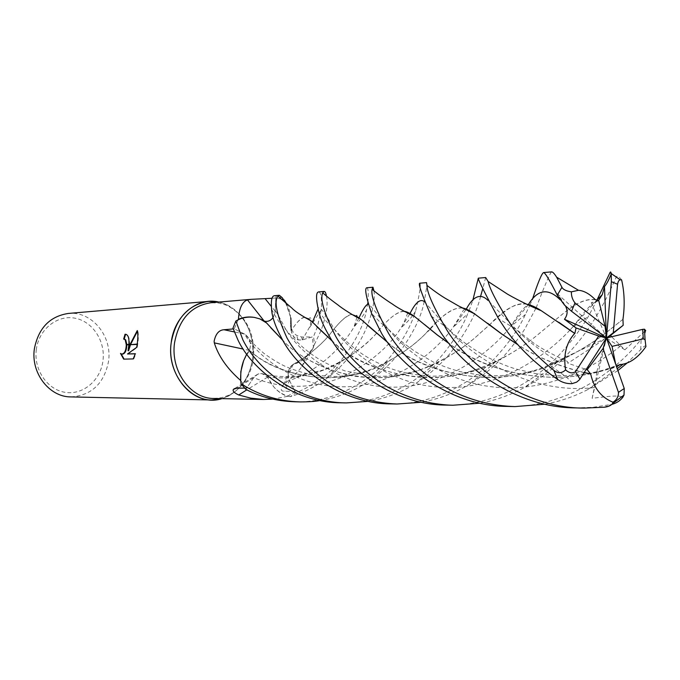 <?xml version="1.0" encoding="UTF-8"?>
<svg xmlns="http://www.w3.org/2000/svg" width="680" height="680" viewBox="0 0 680 680"><rect width="100%" height="100%" fill="white"/><g stroke="black" fill="none" stroke-linecap="round" stroke-linejoin="round"><path stroke-width="0.51" stroke-dasharray="3.4 2.55" d="M213.809 398.471L221.748 397.681L229.338 395.029C242.973 387.71 251.048 375.3 253.564 357.791C255.034 332.758 246.007 315.231 226.5 305.209L218.748 303.042L210.783 302.745M313.48 347.344L308.584 356.515L299.897 369.223L293.072 376.601L283.424 384.829C280.083 389.215 280.56 391.357 284.869 391.247L295.094 391.561L289.45 380.46C287.053 374.62 287.835 369.572 291.788 365.296L299.676 361.82L304.759 358.394L313.48 347.344L312.273 336.914L302.269 339.932L298.095 339.915C294.219 338.47 291.916 335.249 291.176 330.242L290.496 325.524C291.244 329.817 293.267 333.115 296.582 335.393L301.665 337.017L312.273 336.914M244.604 388.093L246.687 388.067L253.708 377.672L257.839 374.153C261.587 372.793 264.851 373.779 267.631 377.12C272.221 386.92 278.834 393.329 287.462 396.355L295.094 391.561M287.462 396.355L272.629 399.118M240.754 380.774L246.687 388.067M221.935 398.642L227.732 396.423C241.774 388.875 250.096 376.091 252.688 358.071C256.079 332.792 240.44 306.349 218.841 302.065L224.8 303.926C244.91 314.253 254.201 332.299 252.688 358.071C249.441 379.006 239.19 392.53 221.944 398.642M36.337 349.341C33.464 369.537 47.328 389.819 65.272 392.351C83.181 395.19 100.572 380.29 102.952 360.8C105.596 341.351 92.803 321.487 75.081 318.197C57.401 314.619 38.947 329.103 36.337 349.341M70.975 396.916C91.613 395.42 104.133 383.571 108.536 361.369C112.472 336.132 91.749 310.811 68.332 313.446M124.159 339.142L123.641 339.048M124.126 359.142L133.203 358.912M124.228 359.252L123.683 359.15M122.145 354.178L120.479 353.396M128.044 354.067L137.215 347.446C138.49 340.272 138.686 334.688 137.793 330.709L137.428 331.236M137.793 330.709L137.249 330.599M128.579 350.803C130.288 342.201 129.659 336.762 126.684 334.483L126.081 334.356M133.748 359.014L135.83 353.821L135.26 353.838M135.83 353.821L135.294 353.727M137.215 347.446L136.697 347.352M285.685 302.957L290.87 318.036L286.203 303.39M286.535 303.671C289.799 309.306 291.125 316.591 290.496 325.524M284.35 300.135L283.849 299.948M281.112 299.038L275.859 297.968L275.196 311.168C274.1 318.58 270.47 321.938 264.316 321.257L263.933 320.773M260.449 319.26L254.609 317.466M238.136 319.804L234.243 328.848L244.588 334.101C250.129 337.892 251.727 343.332 249.399 350.421L243.627 360.706M272 298.274L275.859 297.968M233.257 328.933L234.243 328.848M249.399 350.421L243.108 349.044M267.631 377.12L246.798 389.844M293.182 364.276L285.396 382.899M390.668 403.877C433.712 405.221 475.099 382.194 500.038 352.401C511.198 339.6 519.648 326.969 525.385 314.491L529.652 305.609M529.933 304.988L532.338 299.591M551.539 271.873C549.601 274.023 544.476 285.991 536.154 307.776M535.84 308.423L526.779 325.185C524.663 330.08 518.185 339.091 507.339 352.231C495.788 365.398 482.545 376.448 467.611 385.373C453.296 393.626 437.92 399.253 421.498 402.245M446.675 405.093C491.767 406.291 535.517 382.228 562.777 350.965C573.062 339.363 581.604 327.828 588.413 316.378L597.091 299.846M621.596 279.837C618.8 276.173 616.99 275.306 616.156 277.236C609.093 292.944 595.706 323.697 570.656 350.786C557.251 365.908 541.781 378.173 524.237 387.583C509.864 395.326 495.1 400.537 479.944 403.197M485.681 277.542L482.86 288.328M480.59 296.361C476.697 312.962 466.506 332.019 450.015 353.549C440.623 364.497 429.599 374.187 416.95 382.636C402.067 392.113 385.892 398.352 368.416 401.353M340.493 402.781C381.242 404.132 420.368 381.905 443.385 353.702C454.563 339.855 462.68 326.545 467.738 313.76L468.817 311.278M469.098 310.599L472.796 300.441M507.51 406.419C554.957 407.94 601.426 382.899 632.612 349.367L641.112 339.499C643.994 335.928 645.524 332.979 645.711 330.65M373.915 290.734C375.938 301.529 369.418 331.916 349.8 355.844C343.085 364.701 334.985 372.512 325.499 379.287C314.968 386.962 303.221 392.76 290.258 396.678L295.749 392.964C315.358 384.625 331.627 372.3 344.556 355.963C356.753 339.26 364.098 323.918 366.571 309.918L367.633 304.215M645.923 346.622C645.719 345.159 644.121 346.01 641.121 349.171L627.019 363.069M617.916 370.549L587.596 389.666C574.175 396.618 559.912 401.464 544.79 404.209M424.192 301.529C421.328 317.101 412.505 334.841 397.715 354.748C389.819 364.523 380.358 373.192 369.317 380.757C354.535 391.043 338.104 397.638 320.008 400.546M294.772 401.786C332.409 403.197 370.302 382.126 391.816 354.883C402.084 341.326 409.436 328.423 413.874 316.175M575.518 407.898L593.325 407.286L611.898 404.362M290.87 318.036L291.269 330.48C292.833 337.577 296.505 340.714 302.269 339.889L313.505 336.6L317.297 327.139L321.283 309.859C321.938 298.248 321.045 292.273 318.606 291.916M320.935 330.718L314.576 344.207L313.505 336.6M314.576 344.207C311.754 351.016 307.666 356.363 302.302 360.238L297.449 363.018L293.037 364.454C288.142 368.458 286.96 373.787 289.484 380.451L295.749 392.964M290.258 396.678C284.045 395.437 278.545 392.173 273.76 386.886L267.444 376.992L262.157 373.728C258.808 373.277 255.995 374.603 253.725 377.706L245.777 389.325M246.687 354.161L249.432 350.166C251.506 343.85 250.223 338.708 245.582 334.738L232.976 328.142M273.012 317.628L275.162 311.151L275.986 296.344L274.457 295.715M282.243 297.712L275.986 296.344M595.246 299.608C578.612 297.568 564.179 313.115 540.948 332.112C528.139 343.043 512.915 353.022 495.287 362.032C439.501 392.598 363.486 372.946 332.953 341.802M304.615 317.305C301.393 317.45 296.973 321.819 291.354 330.395M595.289 299.752C578.399 297.865 564.128 313.216 540.812 332.171C522.291 348.245 500.191 360.893 474.521 370.107C422.221 389.478 360.434 368.144 332.826 341.606M316.531 326.366L311.134 320.909M304.844 317.441C301.401 317.569 296.879 321.912 291.269 330.48M598.417 300.721L594.635 302.464L591.251 302.659L598.799 300.73M584.12 372.64C558.169 366.171 536.044 356.839 517.76 344.641M462.137 307.87C452.82 307.402 440.504 316.149 425.187 334.101C415.089 344.156 402.475 353.447 387.353 361.973C342.728 389.232 277.763 377.749 249.314 350.175M426.53 282.625C427.21 283.433 426.462 289.587 424.295 301.104M572.042 383.648C571.166 381.191 567.885 377.978 562.19 374.008L549.193 364.777L558.45 361.769L566.083 360.714L567.511 361.599L567.834 363.256L586.202 369.41M584.205 372.512C557.863 365.882 535.644 356.515 517.548 344.411M487.679 323.298L474.096 313.616M462.553 308.1C453.662 307.062 442.867 314.151 430.168 329.358M430.159 329.366L425.043 334.186C410.916 348.534 392.411 360.459 369.521 369.979C327.573 387.566 272.85 372.631 249.432 350.166M644.683 331.347L624.886 349.809L611.601 336.753M367.872 302.676C368.628 292.927 368.262 287.954 366.775 287.767M293.037 364.454C308.159 355.657 320.28 345.814 329.409 334.917C339.116 321.895 346.681 315.103 352.087 314.551M360.162 318.733L367.676 325.465M387.872 342.55C415.828 367.472 481.1 389.368 535.678 370.039C563.457 360.468 587.341 347.684 607.333 331.678L622.906 319.37M622.957 319.32L607.495 331.611C592.884 342.916 576.071 353.115 557.039 362.219C498.865 391.646 422.977 373.932 388.034 342.762M351.781 314.373C346.757 314.933 339.346 321.75 329.528 334.832C321.895 344.046 311.466 352.979 298.231 361.607L293.131 364.531M326.417 296.055C326.91 298.316 329.222 308.303 320.943 330.701M622.106 396.822C619.284 395.853 613.887 395.811 605.914 396.712L592.119 398.284L594.354 387.575C595.816 380.724 596.547 375.708 596.556 372.538L616.633 366.911M620.219 364.344L603.721 370.005C547.596 387.914 484.899 370.438 449.038 343.442M424.515 324.513L414.188 316.31M404.311 311.423C397.358 311.312 388.084 318.614 376.499 333.327M376.482 333.353L375.368 334.517C363.222 348.168 345.967 359.958 323.595 369.894C304.852 376.992 286.135 379.355 267.444 376.992M619.387 364.786C559.436 390.379 487.313 373.243 449.225 343.672M403.945 311.219C397.077 311.406 387.608 319.132 375.538 334.399C366.579 344.003 354.934 353.192 340.587 361.981C318.189 374.825 293.802 379.874 267.418 377.128M413.89 316.115L415.531 311.346C419.781 293.361 421.175 283.985 419.704 283.212M564.434 304.997C565.369 304.844 559.002 296.089 557.362 293.777L565.513 306.025M558.756 322.218L540.898 310.548M527.178 304.445C512.737 300.517 500.378 315.656 479.901 333.319C464.262 348.253 444.116 360.51 419.483 370.09C365.653 390.473 306.204 365.993 282.923 340.45M270.657 327.624L266.433 322.881M526.652 304.198C515.831 302.659 503.481 309.536 489.617 324.827L480.029 333.251C468.8 343.765 455.158 353.269 439.101 361.777C410.848 376.159 381.267 380.749 350.361 375.547C320.144 367.812 297.695 356.167 283.016 340.612M624.886 349.809L606.441 337.986L596.556 372.538M592.119 398.284L606.441 337.986L567.834 363.256M616.301 367.234L615.681 364.2M557.362 293.777L606.441 337.986L591.251 302.659M549.193 364.777L606.441 337.986M302.269 339.932L301.665 337.017M275.196 311.168L271.371 306.484M244.588 334.101L234.396 331.925M253.708 377.672L236.7 388.212M358.844 318.104L353.974 327.114C343.009 345.584 320.407 370.141 289.484 380.451L284.869 391.247M616.156 277.236L609.85 272.884M640.696 349.622L641.112 339.499M604.053 407.235L610.708 404.642M596.606 300.356L569.908 330.14M569.891 330.166C541.119 361.046 492.507 390.209 442.221 387.328C392.216 385.458 350.616 352.605 334.365 329.298L334.365 329.298C324.25 311.601 318.835 304.819 318.121 308.95M312.451 322.065L302.269 339.889M558.45 361.769C541.288 351.416 527.187 340.612 516.145 329.35L487.925 300.348M465.834 309.825L452.965 327.513C432.616 356.031 390.15 386.784 343.817 386.801C297.356 387.473 257.695 357.315 244.562 334.126M620.483 346.043C586.007 374.111 536.835 393.125 490.365 386.597C443.844 380.647 406.087 351.195 388.178 329.069L388.17 329.06C377.111 313.556 370.498 305.277 368.33 304.198M594.354 387.575C532.398 394.978 473.492 358.606 448.171 328.822L424.575 301.793M409.632 314.202L401.055 327.82C388.475 347.837 368.109 364.599 339.966 378.097C310.522 389.181 281.775 389.053 253.725 377.706M563.635 302.923L560.184 299.778M528.394 304.572L510.502 326.765C486.302 357.153 439.263 388.969 389.861 387.09C339.822 386.138 299.438 352.342 285.804 329.477L285.804 329.469C278.511 315.392 274.966 309.289 275.162 311.151M229.338 395.029L227.732 396.423M126.157 334.381L126.684 334.483M298.095 339.915L296.582 335.393M257.839 374.153L234.651 388.543M301.997 366.528L305.55 357.714M291.788 365.296L283.424 384.829M226.5 305.209L224.8 303.926M299.455 401.888L300.075 401.905M495.287 362.032L477.989 377.315L467.611 385.373M321.283 309.859L309.808 327.267C311.661 318.665 311.253 315.902 308.567 318.962M318.682 311.287L323.918 318.308C322.796 316.99 328.882 325.031 334.365 329.298C341.998 338.011 352.333 346.724 355.445 349.027C363.324 355.359 373.209 361.08 385.118 366.197C396.635 371.594 412.352 374.926 432.276 376.176C452.846 375.802 464.083 373.167 474.521 370.107M594.635 302.455C587.758 307.377 586.262 309.672 572.466 327.522L588.413 316.378M387.353 361.973C385.424 366.197 377.434 373.133 369.317 380.757M565.412 360.587C550.409 353.473 539.597 347.471 532.976 342.601L516.145 329.35L498.567 318.725M464.627 309.204C461.44 311.907 463.531 311.117 452.973 327.505L467.738 313.76M245.582 334.738C249.246 339.804 255.28 345.95 263.687 353.183C272.323 359.482 279.897 364.038 286.382 366.86C296.514 371.008 306.306 373.855 315.75 375.402L335.3 376.482C344.973 376.244 356.379 374.068 369.521 369.979M388.17 329.06L380.222 322.311L371.637 313.565M356.94 317.152L353.974 327.114L359.329 320.628C358.572 321.683 363.808 314.942 366.571 309.918M388.178 329.069L403.163 342.848L414.987 351.466L433.763 362.278C443.385 366.418 452.234 369.554 460.3 371.679L481.95 375.445C502.537 376.499 520.446 374.697 535.678 370.048M557.039 362.219L540.855 375.42L524.237 387.583M298.231 361.607L297.449 363.018M431.248 316.047L448.171 328.814C457.878 338.767 483.361 358.938 515.457 368.892L535.814 373.643L557.141 375.734C574.651 375.683 590.181 373.779 603.721 370.005M412.573 315.588C409.989 319.183 406.147 323.264 401.055 327.82C404.94 321.716 407.15 313.65 407.779 313.276M262.157 373.736C270.598 376.329 282.523 377.102 297.933 376.065L323.595 369.894M415.531 311.346L412.751 315.35M587.596 389.666L617.253 368.671M340.587 361.981L335.554 369.444L325.499 379.287M525.385 314.491L510.502 326.765C519.333 312.851 525.308 305.609 528.428 305.039M529.261 304.963L529.839 304.98M533.477 306.34L534.029 306.723M271.575 309.264L274.193 314.024C278.375 321.529 282.243 326.68 285.804 329.469C292.765 338.649 310.148 356.532 331.067 365.449L345.024 370.923L372.47 376.082C386.291 377.077 401.965 375.079 419.483 370.09M439.101 361.777L416.95 382.627"/><path stroke-width="1.02" d="M263.933 320.773L247.486 299.897L251.107 299.344L210.783 302.745C191.012 305.889 178.925 319.294 174.522 342.958C170.442 370.914 190.706 398.846 213.809 398.471L263.483 399.475L250.75 398.149L238.739 394.986C233.996 392.76 232.254 390.855 233.52 389.274L236.7 388.212L244.604 388.093M272.629 399.118L263.483 399.475M320.008 400.546C315.384 401.464 308.737 401.914 300.075 401.905C278.817 401.336 259.139 395.293 241.043 383.775C240.082 375.776 240.941 368.084 243.627 360.706L240.814 371.646L240.754 380.774M240.414 380.264C227.179 368.662 218.475 356.201 214.302 342.873L214.123 341.292C215.628 333.914 218.909 330.063 223.983 329.74L233.257 328.933M208.513 301.385L218.841 302.065C197.31 296.675 174.054 315.894 171.19 342.796C166.039 376.507 195.373 407.685 221.935 398.642L211.633 399.976L70.975 396.916C49.317 397.154 30.549 372.878 34.408 348.602C38.539 328.041 49.844 316.319 68.332 313.446L208.513 301.385C188.165 304.64 175.729 318.444 171.19 342.796C166.974 371.569 187.833 400.316 211.633 399.976M128.061 350.71L129.948 344.717L137.147 344.411L136.697 347.352L127.517 353.974L135.294 353.727L133.203 358.912L123.683 359.15L120.479 353.396L121.618 354.084C124.415 353.898 125.978 350.829 126.31 344.87L128.86 344.76L128.061 350.71L128.579 350.803L130.509 344.692M124.338 339.142L125.706 339.839L126.837 344.513M126.31 344.87L125.188 339.736L123.641 339.048L125.052 334.254L126.157 334.381C128.384 335.469 129.293 338.819 128.877 344.428L128.86 344.76M121.133 353.88L124.126 359.142M130.076 344.377L137.249 330.599C138.057 333.736 138.04 338.224 137.198 344.072L129.948 344.717M137.428 331.236L130.645 344.352M126.081 334.356L125.052 334.254M128.877 344.428L126.319 344.539M126.829 344.845C126.531 350.863 124.967 353.974 122.145 354.178L122.001 354.152M125.579 334.356L124.168 339.091M135.26 353.838L127.517 353.974M291.176 330.242L290.87 318.036M286.203 303.39L284.35 300.135L286.535 303.671M283.849 299.948L281.112 299.038M264.316 321.257L260.449 319.26M368.416 401.353L346.383 402.909C298.596 402.747 257.159 369.333 242.828 339.753L235.883 320.994C241.85 317.602 248.098 316.421 254.609 317.466C249.109 316.438 243.721 317.033 238.442 319.269L238.136 319.804M251.107 299.344L272 298.274M238.442 319.269C239.181 308.193 242.19 301.741 247.486 299.897M243.108 349.044L214.302 342.873M246.798 389.844L238.739 394.986M529.652 305.609L529.865 305.133M532.338 299.591C537.965 282.489 541.713 273.479 543.575 272.561C545.105 272.603 549.669 280.143 557.269 295.171L564.434 304.997L571.565 311.287L606.441 337.986L610.555 335.452L623.178 325.303L622.957 319.32C624.928 305.379 624.478 292.221 621.596 279.837L620.279 279.846C619.012 279.897 618.111 281.367 617.576 284.249L611.371 281.681L606.441 337.986L612.042 346.383L643.288 338.827L645.065 339.668L645.923 346.622C638.902 356.6 631.303 362.44 623.118 364.149L619.387 364.786M644.683 331.347L645.711 330.65L644.47 329.205L642.685 329.35L606.441 337.986L605.064 326.281L598.799 300.73L595.246 299.608C589.534 293.837 583.958 290.734 578.51 290.292L571.379 291.839C566.262 291.091 563.108 289.561 561.935 287.274L556.648 277.202C554.37 273.564 552.67 271.787 551.539 271.873L543.575 272.561M536.154 307.776L535.84 308.423M279.352 295.29L274.457 295.715C271.796 295.97 270.835 300.483 271.575 309.264C272.094 317.067 275.442 326.68 281.613 338.104C297.406 370.039 342.388 403.741 390.668 403.877L397.069 404.013C376.201 403.138 357.382 398.301 340.629 389.504C330.539 384.055 324.037 380.035 312.63 369.911C301.741 359.695 293.182 349.019 286.951 337.883C276.726 315.231 273.734 301.333 277.975 296.2L279.352 295.29L282.243 297.712L285.685 302.957M421.498 402.245L397.069 404.013M597.091 299.846L609.85 272.884C610.444 271.49 610.887 271.694 611.175 273.496L611.235 273.955C608.906 279.846 606.654 284.061 604.477 286.603L602.276 294.593L598.417 300.721M479.944 403.197L452.956 405.229C447.287 405.178 440.274 404.455 431.911 403.087C416.543 400.154 401.744 394.782 387.524 386.971C363.103 371.646 345.738 354.594 335.427 335.826C324.088 313.344 319.855 299.022 322.719 292.833L324.105 291.44L318.606 291.916C315.851 292.357 315.877 298.817 318.682 311.287C320.297 318.58 323.85 326.85 329.341 336.082C347.539 369.758 394.859 404.94 446.123 405.084L446.675 405.093M472.796 300.441L478.312 278.171C477.87 279.208 484.619 292.723 498.567 318.725L505.121 328.618C517.625 346.673 535.168 363.638 557.736 379.5C562.079 382.491 566.848 383.877 572.042 383.648L576.649 382.135L579.581 379.652L606.441 337.986L564.46 319.269L576.053 327.947L574.838 333.489L558.756 322.218M574.838 333.489L574.711 333.447C566.253 342.695 563.21 354.841 565.582 369.886C561.825 373.422 557.906 373.567 553.826 370.328C537.132 356.55 523.575 342.533 513.154 328.278C498.21 305.107 489.872 289.519 488.138 281.503L485.681 277.542L478.312 278.171M482.86 288.328L480.59 296.361M468.817 311.278L469.098 310.599M235.883 320.994L232.976 328.142L237.94 339.957C251.464 369.172 293.411 402.653 340.493 402.781L346.383 402.909M372.971 287.24L366.775 287.767C364.438 288.397 366.052 296.99 371.637 313.556L381.837 333.854C402.637 368.942 452.642 406.368 507.51 406.419L515.058 406.589C494.998 405.934 475.991 401.659 458.048 393.762C451.784 391.263 442.119 385.594 429.054 376.745C411.366 363.103 397.894 348.712 388.646 333.565C376.082 310.497 370.575 295.707 372.13 289.195L372.971 287.24L373.915 290.734M627.019 363.069L617.916 370.549M544.79 404.209L515.058 406.589M241.043 383.775L245.777 389.325C260.287 396.975 276.624 401.132 294.772 401.786L299.455 401.888M586.202 369.41L587.231 369.682L590.69 374.008C593.836 388.076 601.256 397.477 612.935 402.195L612.383 403.758C610.708 405.705 607.937 406.87 604.053 407.235L584.239 408.094C524.255 408.365 469.192 365.653 447.5 331.067C433.763 307.768 426.921 292.553 426.98 285.413L426.53 282.625L419.704 283.212C418.166 284.01 422.017 294.95 431.248 316.047L440.045 331.381C463.598 367.837 516.077 407.583 575.518 407.898L584.154 408.094M243.627 360.706L246.687 354.161M254.609 317.466L259.879 318.894L264.486 321.096L266.56 322.957L259.879 318.894M264.724 321.266L264.834 321.291C268.107 321.776 270.835 320.552 273.012 317.628M332.953 341.802L311.329 321.011L304.615 317.305M332.826 341.606L316.531 326.366M311.134 320.909L308.567 318.962L304.844 317.441M590.69 374.008L584.12 372.64M517.76 344.641L502.044 334.271L474.36 313.726C469.761 310.479 465.69 308.524 462.137 307.87M424.295 301.104L424.192 301.529M590.775 373.881L584.205 372.512M517.548 344.411L502.188 334.313L487.679 323.298M474.096 313.616L468.341 310.182L462.553 308.1M367.633 304.215L367.872 302.676M611.601 336.753L610.555 335.452M352.087 314.551L356.609 316.327L360.162 318.733M367.676 325.465L387.872 342.55M388.034 342.762L360.409 318.852L351.781 314.373M324.105 291.44C325.15 291.414 325.916 292.952 326.417 296.055M616.633 366.911L620.219 364.344M449.038 343.442L437.571 335.155L424.515 324.513M414.188 316.31L409.564 313.412L404.311 311.423M449.225 343.672L437.41 335.087L414.46 316.438C410.329 313.395 406.819 311.652 403.945 311.219M611.898 404.362C616.496 403.155 620.152 400.767 622.88 397.179L622.106 396.822M565.513 306.025C567.928 310.811 567.579 315.223 564.46 319.269M540.898 310.548L534.029 306.723L527.178 304.445M282.923 340.45L270.657 327.624M266.433 322.881L264.707 321.351M574.711 333.447L541.221 310.675C535.908 307.148 531.046 304.988 526.652 304.198M283.016 340.612L266.56 322.957M611.235 273.964L611.371 281.681M622.88 397.171L624.01 395.063L624.248 388.51L606.441 337.986L598.663 336.039L575.492 371.662C572.475 373.685 569.168 373.091 565.582 369.886M587.231 369.682L603.024 348.508L618.468 392.343C618.587 396.61 616.743 399.891 612.935 402.195M615.681 364.2L612.042 346.383M574.965 302.914C572.466 299.693 571.268 296.004 571.379 291.839M576.053 327.947L598.663 336.039M604.477 286.603L606.441 337.986L623.178 325.303M613.284 332.716L617.576 284.249M606.441 337.986L603.024 348.508M605.064 326.281L574.965 302.923L571.565 311.287M271.371 306.484L265.217 298.8M234.396 331.925L223.983 329.74M561.935 287.274L557.269 295.171M553.826 370.328L557.736 379.5M643.288 338.827L642.685 329.35M602.276 294.593L596.606 300.356M318.121 308.95L312.451 322.065M487.925 300.348C480.548 293.054 473.348 295.97 466.31 309.077M466.242 309.188L465.834 309.825M368.33 304.198C366.299 304.173 363.197 308.712 359.006 317.798M424.575 301.793C420.401 298.358 415.539 302.286 409.998 313.565M409.955 313.633L409.632 314.202M560.184 299.778C548.148 287.759 537.557 289.357 528.394 304.572M618.468 392.343L624.248 388.51M575.492 371.662L579.921 379.168M124.295 339.125L124.814 339.218M234.651 388.543L233.52 389.274M446.123 405.084L452.956 405.229M644.47 329.205L645.065 339.668M578.501 290.292L556.648 277.202M311.329 321.011C301.197 315.512 294.661 311.159 291.728 307.938L277.975 296.2M474.36 313.726L458.524 305.932L445.119 298.205C436.645 293.089 428.817 286.756 426.98 285.413M464.627 309.204L465.426 308.881M465.698 308.83L468.163 309.969M356.94 317.152C356.771 315.214 356.66 314.933 356.609 316.327M360.409 318.852C355.733 317.262 341.096 307.692 338.462 305.32C333.047 301.274 330.811 299.914 322.711 292.842M407.779 313.276L408.187 312.69M408.255 312.622L409.564 313.412M617.253 368.671L623.118 364.149M414.46 316.438C404.107 311.398 396.772 307.284 392.453 304.096C386.775 300.585 375.054 292.12 372.13 289.195M528.428 305.039L529.261 304.963M529.839 304.98L533.477 306.34M541.221 310.675C533.842 307.743 519.919 301.3 507.612 294.219L488.138 281.503M611.175 273.496L620.279 279.846M612.383 403.758L624.01 395.063"/></g></svg>

